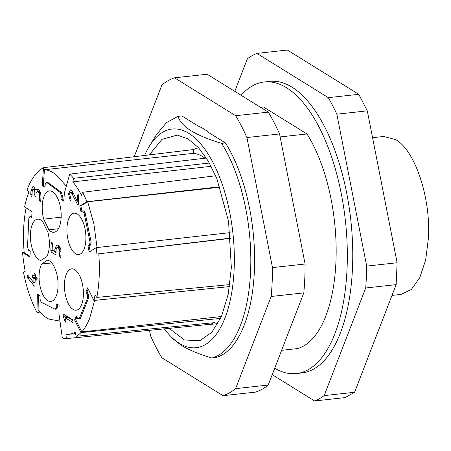 <?xml version="1.0" encoding="UTF-8"?>
<svg xmlns="http://www.w3.org/2000/svg" width="451" height="451" viewBox="0 0 451 451"><rect width="100%" height="100%" fill="white"/><g stroke="black" fill="none" stroke-linecap="round" stroke-linejoin="round"><path stroke-width="0.68" d="M149.529 330.329L150.634 335.956A161.34 71.991 -96.3 0 0 161.898 357.784L223.031 395.685A161.34 71.991 -96.3 0 0 235.597 388.638L271.181 296.476A161.34 71.991 -96.3 0 0 272.156 282.241A161.34 71.991 -96.3 0 0 272.489 267.601L246.934 137.544A161.34 71.991 -96.3 0 0 235.67 115.715L174.537 77.814A161.34 71.991 -96.3 0 0 161.971 84.861L134.229 156.706M178.044 116.341C179.442 121.285 183.805 126.105 191.128 130.801C198.88 135.452 209.038 139.635 221.61 143.35A122.227 54.537 -96.3 0 1 250.649 251.1A122.227 54.537 -96.3 0 1 211.919 357.998L215.725 357.575A122.227 54.537 -96.3 0 0 254.37 271.214A122.227 54.537 -96.3 0 0 225.415 142.933L208.971 132.735A113.06 50.444 -96.3 0 0 203.655 128.845A113.06 50.444 -96.3 0 0 198.293 126.117L181.843 115.918L178.044 116.341L166.464 122.621L156.362 134.826L149.349 146.259A109.999 49.08 83.7 0 1 188.845 133.378A109.999 49.08 83.7 0 1 234.131 269.382A109.999 49.08 83.7 0 1 179.368 343.352A109.999 49.08 83.7 0 1 170.213 335.82A109.999 49.08 83.7 0 1 164.311 328.858M272.489 267.601L305.101 264.01L279.552 133.953A161.34 71.991 -96.3 0 0 268.289 112.124L235.67 115.715M279.552 133.953L246.934 137.544M235.597 388.638L268.215 385.047L303.799 292.885A161.34 71.991 -96.3 0 0 304.775 278.65A161.34 71.991 -96.3 0 0 305.101 264.01M303.799 292.885L271.181 296.476M268.215 385.047A161.34 71.991 -96.3 0 1 255.649 392.094L223.031 395.685M268.289 112.124L207.156 74.223L174.537 77.814M391.987 295.411L401.012 294.418L411.301 289.508L419.802 277.602L425.705 259.821L428.45 237.846C430.778 197.639 415.1 150.549 395.741 139.624L383.626 136.478L372.565 137.696M234.791 91.356L247.39 58.731A177.226 79.077 -96.3 0 1 256.912 53.393L287.355 50.038L358.759 94.31L367.294 110.845L397.134 262.753L396.147 284.632L354.587 392.269L345.066 397.607L314.618 400.962A177.226 79.077 -96.3 0 0 324.145 395.617L354.587 392.269M256.912 53.393L328.317 97.658L358.759 94.31M367.294 110.845L336.852 114.199A177.226 79.077 -96.3 0 0 328.317 97.658M336.852 114.199L366.691 266.101L397.134 262.753M396.147 284.632L365.705 287.98A177.226 79.077 -96.3 0 0 366.691 266.101M365.705 287.98L324.145 395.617M314.618 400.962L272.224 374.674M274.721 368.196A146.671 65.446 -96.3 0 0 296.375 373.563L301.815 372.966A146.671 65.446 -96.3 0 0 352.468 268.531A146.671 65.446 -96.3 0 0 269.721 81.383L264.28 81.981A146.671 65.446 -96.3 0 0 241.099 95.268M296.375 373.563A146.671 65.446 -96.3 0 0 347.033 269.129A146.671 65.446 -96.3 0 0 328.001 147.003A146.671 65.446 -96.3 0 0 264.28 81.981M281.621 350.326L297.271 348.6A122.227 54.537 -96.3 0 0 335.995 241.702A122.227 54.537 -96.3 0 0 306.962 133.958L263.39 106.943L260.458 107.27M306.962 133.958L280.133 136.912M225.415 142.933L221.61 143.35M211.919 357.998C199.348 354.277 189.183 350.094 181.437 345.449L173.584 339.299L170.213 335.82M144.613 155.454A109.999 49.08 83.7 0 1 149.349 146.259M149.281 154.89L161.999 139.342L177.237 135.091L187.949 138.823L198.468 147.64L208.249 161.075L216.801 178.461L228.556 221.345L231.352 267.657L228.2 294.306L221.497 316.461L211.795 332.336L199.866 340.663L184.51 340.009L169.108 328.379M39.936 312.126L36.965 312.419A86.992 38.814 83.7 0 1 23.446 272.156L25.222 271.237A82.758 36.926 -96.3 0 1 22.55 252.47L29.963 257.064L30.206 251.218L28.537 250.187L27.522 247.159L28.841 217.996L30.065 216.356L31.733 217.388L32.021 211.57L24.602 206.975A82.758 36.926 -96.3 0 1 28.779 192.447L27.178 189.443A86.992 38.814 83.7 0 1 34.293 176.014A86.992 38.814 83.7 0 1 43.499 167.671L193.659 149.529A88.464 39.474 83.7 0 1 198.632 147.821M206.372 158.047L69.73 174.109A86.992 38.814 83.7 0 1 73.558 178.314L72.853 181.871A82.758 36.926 -96.3 0 1 81.484 195.249L82.578 192.289L215.679 175.777M209.388 163.036L73.558 178.314M82.578 192.289A86.992 38.814 83.7 0 1 86.913 201.698L219.936 186.77M230.111 232.637L96.277 247.638A82.758 36.926 -96.3 0 1 96.886 254.048L230.686 238.342M98.792 254.082A86.992 38.814 83.7 0 1 96.83 297.412L95.031 295.146A82.758 36.926 -96.3 0 1 93.893 300.473L229.548 286.588M229.835 284.604L96.83 297.412M220.646 318.378L81 332.618A86.992 38.814 83.7 0 1 76.072 336.283L75.3 332.161A82.758 36.926 -96.3 0 1 68.513 334.343L75.576 333.639M68.513 334.343A82.758 36.926 -96.3 0 1 65.964 334.405L66.325 338.622L205.679 324.737A88.357 39.423 83.7 0 0 207.742 324.652A88.357 39.423 83.7 0 0 214.383 322.645L76.072 336.283M66.325 338.622A86.992 38.814 83.7 0 1 62.328 337.974L58.918 313.524L59.081 305.242L56.29 303.873L56.223 307.424L57.305 307.306L57.367 304.402M193.659 149.529L193.389 153.334L44.429 169.728L43.33 185.22L42.242 185.338L43.499 167.671M193.389 153.334C197.059 153.622 200.729 155.11 204.404 157.799L204.951 158.211M69.73 174.109L64.352 193.113L63.783 201.14L61.02 199.071L61.268 195.627L60.327 192.504L46.521 182.373L45.252 183.878L45.004 187.317L42.242 185.338M36.965 312.419L37.326 294.199L40.111 295.664L40.043 299.21L41.109 302.164L55.056 309.239L56.223 307.424M81 332.618L74.629 319.911L76.309 315.835L77.657 318.524L79.224 318.688L87.511 298.128L87.269 294.678L85.921 291.989L87.004 291.865L88.357 294.554L88.599 298.01L80.312 318.569L79.224 318.688M93.893 300.473L87.556 287.839L85.921 291.989M96.277 247.638L89.18 251.946L87.996 246.049L89.507 245.13L90.037 242.159L84.01 212.725L82.51 210.983L81 211.902L79.776 206.028L86.913 201.698M35.387 275.713L34.096 275.854L34.175 274.107L34.851 273.171L35.42 274.879L35.341 276.626L36.655 277.444L37.224 279.152L36.537 280.077L36.943 280.032M36.751 280.133L35.223 279.265L34.953 285.263A1.252 0.558 -96.3 0 1 34.518 286.154A1.252 0.558 -96.3 0 1 34.327 286.103A1.252 0.558 -96.3 0 1 34.175 285.962L27.477 277.562L27.083 276.018L27.556 275.031M37.05 278.019L35.905 277.309L32.647 277.664L33.977 278.493L33.786 282.687L27.759 275.082M32.647 277.664L32.089 275.967L32.562 274.98M34.096 275.854L32.765 275.031M82.471 252.058A20.802 9.279 -96.3 0 0 83.739 223.984A20.802 9.279 -96.3 0 0 74.184 213.193A20.802 9.279 -96.3 0 0 70.362 215.691A20.802 9.279 -96.3 0 0 67.943 239.509A20.802 9.279 -96.3 0 0 78.733 254.544A20.802 9.279 -96.3 0 0 82.471 252.058M54.633 298.979A20.802 9.279 -96.3 0 0 57.333 276.536A20.802 9.279 -96.3 0 0 47.547 260.165L41.661 263.976A20.802 9.279 -96.3 0 0 40.387 287.659A20.802 9.279 -96.3 0 0 50.895 301.465A20.802 9.279 -96.3 0 0 54.633 298.979M67.853 271.35A20.802 9.279 -96.3 0 0 65.429 295.174A20.802 9.279 -96.3 0 0 76.219 310.203A20.802 9.279 -96.3 0 0 79.962 307.717A20.802 9.279 -96.3 0 0 82.403 283.983A20.802 9.279 -96.3 0 0 71.67 268.858A20.802 9.279 -96.3 0 0 67.853 271.35M47.902 232.276L42.67 221.571A20.802 9.279 -96.3 0 0 37.653 219.152A20.802 9.279 -96.3 0 0 33.831 221.65A20.802 9.279 -96.3 0 0 31.136 244.087A20.802 9.279 -96.3 0 0 40.917 260.458L46.803 256.647A20.802 9.279 -96.3 0 0 47.902 232.276M45.647 193.406A20.802 9.279 -96.3 0 0 43.685 219.147L48.917 229.852A20.802 9.279 -96.3 0 0 54.019 232.259A20.802 9.279 -96.3 0 0 57.756 229.773A20.802 9.279 -96.3 0 0 60.197 206.039A20.802 9.279 -96.3 0 0 49.469 190.914A20.802 9.279 -96.3 0 0 45.647 193.406M73.457 193.473L71.918 193.642A3.106 1.387 -96.3 0 0 71.207 192.718A2.915 1.302 -96.3 0 0 70.762 192.605A2.915 1.302 -96.3 0 0 69.758 194.674L71.038 199.652L70.35 200.582L70.751 200.537M70.559 200.639L70.153 200.374L68.513 193.896L70.457 189.854L71.314 190.074L72.752 191.979L77.177 201.287L77.454 195.238L78.13 194.302L78.699 196.01L78.333 204.173L77.645 205.104L78.046 205.058M77.854 205.16L71.918 193.642M56.29 248.698L54.909 248.851L54.785 251.607L52.141 249.972L52.401 244.16A1.218 0.547 -96.3 0 0 51.91 242.491A1.218 0.547 -96.3 0 0 51.831 242.452L51.155 243.388L50.833 250.514L52.688 250.311M54.909 248.851L56.86 244.831L58.686 245.654C60.237 246.934 61.015 249.262 61.02 252.645L60.84 256.715L60.152 257.645L59.588 255.942L60.879 255.802M61.026 251.731L59.774 251.867L59.588 255.942M59.774 251.867A2.909 1.297 -96.3 0 0 58.568 248.287L57.598 247.689A2.915 1.302 -96.3 0 0 57.159 247.576A2.915 1.302 -96.3 0 0 56.155 249.623L55.969 253.699L55.281 254.629L55.687 254.584M55.496 254.685L51.391 252.216L50.833 250.514M39.981 191.596L37.523 191.867A2.915 1.302 -96.3 0 0 37.083 191.754A2.915 1.302 -96.3 0 0 36.074 193.823L35.984 195.847L35.296 196.777L34.738 195.074L36.024 194.933M36.204 192.893L34.828 193.045L34.738 195.074M34.828 193.045A2.915 1.302 -96.3 0 0 33.622 189.448A2.898 1.291 -96.3 0 0 33.182 189.335A2.898 1.291 -96.3 0 0 32.184 191.41L31.998 195.48L31.311 196.41L30.753 194.708L32.044 194.567M32.309 190.485L30.939 190.632L30.753 194.708M30.939 190.632L32.889 186.596L33.74 186.81L35.606 190.074L36.813 188.997L38.606 189.832C40.156 191.117 40.934 193.456 40.94 196.839L40.759 200.915L40.071 201.839L39.508 200.137L40.799 199.996M40.945 195.926L39.694 196.067L39.508 200.137M39.694 196.067A2.915 1.302 -96.3 0 0 38.487 192.464L37.523 191.867M72.865 320.255L68.169 317.341L64.905 317.701L66.038 321.253L65.35 322.183L63.219 316.365L63.033 315.181L63.506 314.2M72.56 322.369L73.039 321.388L72.47 319.68L63.715 314.251M64.905 317.701L72.758 322.273M211.175 166.318L72.853 181.871M79.776 206.028L80.864 205.904L87.663 201.783L220.088 187.204M96.886 254.048L230.664 238.083M94.614 300.4L89.597 318.541C87.387 324.01 84.788 328.458 81.789 331.897L221.475 316.523M81.789 331.897L75.717 319.793L76.879 316.974M74.629 319.911L75.717 319.793M205.571 323.514L205.679 324.737M59.972 321.078L48.9 319.122C45.196 317.228 41.588 314.212 38.093 310.057L38.397 294.762M22.55 252.47L24.179 252.284M26.13 207.917A81.535 36.379 -96.3 0 0 23.627 228.956A81.535 36.379 -96.3 0 0 24.219 252.712L29.997 256.292M43.33 185.22L45.066 186.46M44.429 169.728C48.099 170.016 51.769 171.51 55.445 174.199L66.342 186.077M46.521 182.373L47.609 182.255L61.415 192.385L62.356 195.508L62.108 198.947L63.845 200.25M55.056 309.239L56.144 309.121L57.305 307.306M87.511 298.128L88.599 298.01M87.269 294.678L88.357 294.554M88.142 289.001L87.004 291.865M87.996 246.049L89.078 245.925L90.589 245.011L89.507 245.13M90.268 251.827L89.078 245.925M90.037 242.159L91.125 242.04L90.589 245.011M84.01 212.725L85.098 212.607L91.125 242.04M85.098 212.607L83.598 210.865L82.51 210.983M80.864 205.904L82.088 211.784M61.02 199.071L62.108 198.947M61.268 195.627L62.356 195.508M60.327 192.504L61.415 192.385M30.065 216.356L31.153 216.238L31.773 216.621M37.23 279.045L35.223 279.265M35.077 282.546L33.786 282.687M37.196 279.045L37.213 278.718M37.095 278.149L33.977 278.493M32.089 275.967L33.943 275.758M35.905 277.309A1.37 0.614 83.7 0 1 35.516 276.739M35.364 276.102A1.37 0.614 83.7 0 1 35.347 275.719M41.661 263.976L51.747 262.961M43.685 219.147L61.178 217.14M58.438 228.73L48.917 229.852M73.006 192.521L71.207 192.718M70.908 200.289L70.153 200.374M71.872 192.481A5.643 2.52 83.7 0 1 72.233 191.049M78.468 201.146L77.177 201.287M78.282 204.574L77.307 204.681M56.071 251.466L54.785 251.607M58.269 247.452A5.649 2.52 83.7 0 1 58.765 245.705M56.014 252.701L54.656 251.855A1.37 0.614 83.7 0 1 54.267 251.286M38.047 191.647A2.915 1.302 -96.3 0 0 37.529 189.86M34.299 189.211A5.66 2.526 83.7 0 1 34.671 187.768M35.606 190.074L38.487 189.753M63.033 315.181L64.888 314.978M63.219 316.365L66.477 316.01A1.567 0.699 83.7 0 1 66.46 315.954M66.968 317.476L66.477 316.01M87.663 201.783L93.876 223.826L97.066 247.7M34.175 274.107L35.325 273.977M34.817 285.889L34.175 285.962M29.574 277.331L27.477 277.562M27.083 276.018L28.419 275.871M69.888 193.744L68.513 193.896M78.604 195.108L77.454 195.238M60.344 248.089L58.568 248.287M60.062 247.419L57.598 247.689M54.656 251.855L51.391 252.216M52.339 243.258L51.155 243.388M35.37 189.257L33.622 189.448M40.263 192.273L38.487 192.464M64.938 321.535L66.026 321.416M207.742 324.652L217.951 323.626M72.932 192.363L70.762 192.605M59.989 247.266L57.159 247.576M35.313 189.104L33.182 189.335M39.908 191.444L37.083 191.754M59.12 321.197L59.977 321.101"/></g></svg>
